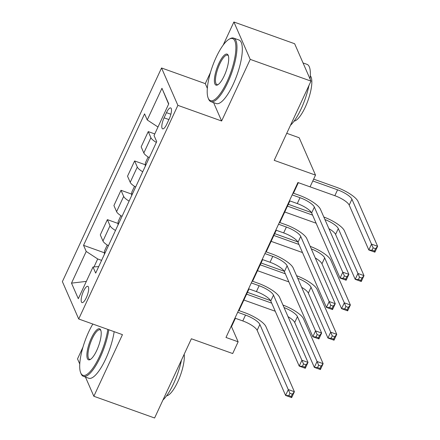<?xml version="1.0" encoding="UTF-8"?>
<svg xmlns="http://www.w3.org/2000/svg" width="440" height="440" viewBox="0 0 440 440"><rect width="100%" height="100%" fill="white"/><g stroke="black" fill="none" stroke-linecap="round" stroke-linejoin="round"><path stroke-width="0.66" d="M86.328 297.682A8.641 2.536 -70.3 0 0 87.824 286.319A8.641 2.536 -70.3 0 0 83.501 291.22A8.641 2.536 -70.3 0 0 82.005 302.588A8.641 2.536 -70.3 0 0 86.328 297.682M82.962 347.16L77.517 358.892L79.761 364.04M161.546 67.98L62.381 281.617L78.711 318.989L177.881 105.353L161.546 67.98L205.288 83.628L207.334 88.314M213.587 102.614L221.623 121L250.228 59.373L233.893 22L223.168 45.111M210.463 72.479L205.288 83.628M233.893 22L294.646 43.736L310.981 81.109L274.197 160.341L315.513 175.12L299.178 137.748L286.754 133.304M85.454 377.064L93.847 396.264L154.6 418L191.378 338.767L232.689 353.546L238.139 341.809L231.517 326.656L235.395 318.302M250.228 59.373L310.981 81.109M315.513 175.12L310.062 186.857L297.913 182.512L225.99 337.458L238.139 341.809M166.474 112.662L164.076 117.827A8.371 2.453 -70.3 0 0 162.63 128.838A8.371 2.453 -70.3 0 0 166.815 124.091L169.213 118.927A8.371 2.453 -70.3 0 0 170.665 107.916A8.371 2.453 -70.3 0 0 166.474 112.662L170.885 114.241M157.993 127.012L147.246 119.972L144.573 113.861L83.545 245.333L104.445 252.808M147.246 119.972L161.953 88.281L168.751 103.835L154.038 135.526L156.712 141.636L95.684 273.108L93.016 266.998L78.304 298.694L71.505 283.135L86.218 251.444L83.545 245.333M221.623 121L177.881 105.353M93.847 396.264L122.452 334.642L78.711 318.989M238.97 310.602L249.018 288.954M252.588 281.259L262.642 259.606M266.211 251.911L276.26 230.263M279.835 222.563L289.883 200.915M293.458 193.221L298.353 182.672M101.607 260.353L97.702 258.962L94.006 266.926M231.077 326.497L231.517 326.656M156.354 142.412A10.796 3.069 -155.1 0 1 150.909 137.709L148.242 131.599L154.781 133.936M108.4 245.713A10.796 3.069 -155.1 0 1 102.96 241.01L100.293 234.894L107.377 219.637L118.063 223.46M122.023 216.365A10.796 3.069 -155.1 0 1 116.584 211.662L113.916 205.552L120.995 190.289L131.687 194.117M135.647 187.022A10.796 3.069 -155.1 0 1 130.207 182.314L127.534 176.204L134.618 160.947L145.31 164.769M149.27 157.674A10.796 3.069 -155.1 0 1 143.831 152.972L141.157 146.861L148.242 131.599M142.731 171.76A10.796 3.069 -155.1 0 1 137.291 167.057L134.618 160.947M129.107 201.108A10.796 3.069 -155.1 0 1 123.668 196.399L120.995 190.289M115.484 230.45A10.796 3.069 -155.1 0 1 110.044 225.748L107.377 219.637M86.218 251.444L97.702 258.962M98.709 266.596L93.016 266.998M168.625 104.104L161.953 88.281M71.505 283.135L86.339 281.386M289.443 200.756L297.275 203.561A13.497 3.834 -155.1 0 1 311.636 212.955L340.082 278.058L342.804 272.19L348.882 274.362L320.436 209.259A20.246 5.753 24.9 0 0 298.898 195.168L293.013 193.061M292.166 194.887L300.003 197.692A13.497 3.834 -155.1 0 1 314.358 207.086L344.382 275.913L343.293 278.262L345.725 279.131L346.814 276.782L344.382 275.913M346.814 276.782L348.882 274.362L346.159 280.231L340.082 278.058L343.293 278.262M346.159 280.231L345.725 279.131M310.074 186.835L334.846 195.696A13.497 3.834 -155.1 0 1 349.201 205.09L368.819 249.992L371.547 244.123L377.619 246.296L358 201.394A20.246 5.753 24.9 0 0 336.463 187.297L313.649 179.135M312.796 180.961L337.568 189.827A13.497 3.834 -155.1 0 1 351.929 199.221L373.125 247.847L372.036 250.195L374.462 251.064L375.557 248.716L373.125 247.847M375.557 248.716L377.619 246.296L374.897 252.164L368.819 249.992L372.036 250.195M374.897 252.164L374.462 251.064M275.82 230.104L283.657 232.903A13.497 3.834 -155.1 0 1 298.012 242.303L326.458 307.401L329.186 301.532L335.258 303.71L306.812 238.607A20.246 5.753 24.9 0 0 285.274 224.51L279.395 222.409M278.542 224.235L286.38 227.035A13.497 3.834 -155.1 0 1 300.735 236.434L330.764 305.261L329.675 307.61L332.101 308.479L333.195 306.13L330.764 305.261M333.195 306.13L335.258 303.71L332.536 309.579L326.458 307.401L329.675 307.61M332.536 309.579L332.101 308.479M262.196 259.452L270.034 262.251A13.497 3.834 -155.1 0 1 284.389 271.651L312.84 336.749L315.562 330.88L321.635 333.053L293.189 267.954A20.246 5.753 24.9 0 0 271.656 253.858L265.771 251.752M264.924 253.578L272.756 256.382A13.497 3.834 -155.1 0 1 287.117 265.782L317.141 334.604L316.052 336.952L318.483 337.821L319.572 335.473L317.141 334.604M319.572 335.473L321.635 333.053L318.912 338.921L312.84 336.749L316.052 336.952M318.912 338.921L318.483 337.821M248.578 288.794L256.41 291.599A13.497 3.834 -155.1 0 1 270.771 300.993L299.216 366.097L301.939 360.228L308.017 362.401L279.571 297.297A20.246 5.753 24.9 0 0 258.033 283.206L252.148 281.1M251.301 282.925L259.138 285.731A13.497 3.834 -155.1 0 1 273.493 295.125L303.518 363.952L302.429 366.3L304.86 367.169L305.949 364.82L303.518 363.952M305.949 364.82L308.017 362.401L305.289 368.269L299.216 366.097L302.429 366.3M305.289 368.269L304.86 367.169M148.132 156.981L145.398 162.866L145.233 166.37M311.432 212.564L288.316 204.292M287.469 206.118L312.57 215.1M284.741 211.992L316.118 223.212M324.923 219.532A13.497 3.834 -155.1 0 1 338.305 228.569L357.924 273.466L364.001 275.638L344.377 230.742A20.246 5.753 24.9 0 0 323.818 217.003M328.895 228.624A13.497 3.834 -155.1 0 1 335.577 234.438L355.201 279.334L357.924 273.466L359.502 277.195L358.413 279.543L360.844 280.412L361.933 278.064L359.502 277.195M361.933 278.064L364.001 275.638L361.273 281.512L355.201 279.334L358.413 279.543M361.273 281.512L360.844 280.412M134.508 186.323L131.775 192.214L131.609 195.712M297.814 241.912L274.692 233.64M273.845 235.466L298.952 244.448M271.123 241.335L302.495 252.56M311.3 248.881A13.497 3.834 -155.1 0 1 324.682 257.917L344.3 302.814L350.377 304.986L330.759 260.089A20.246 5.753 24.9 0 0 310.195 246.351M315.271 257.972A13.497 3.834 -155.1 0 1 321.959 263.786L341.577 308.682L344.3 302.814L345.879 306.537L344.79 308.886L347.221 309.755L348.31 307.406L345.879 306.537M348.31 307.406L350.377 304.986L347.65 310.855L341.577 308.682L344.79 308.886M347.65 310.855L347.221 309.755M120.89 215.672L118.157 221.562L117.986 225.06M284.191 271.255L261.069 262.988M260.221 264.814L285.329 273.796M257.499 270.683L288.871 281.908M297.677 278.228A13.497 3.834 -155.1 0 1 311.058 287.26L330.682 332.161L336.754 334.334L317.136 289.432A20.246 5.753 24.9 0 0 296.571 275.693M301.653 287.315A13.497 3.834 -155.1 0 1 308.336 293.128L327.954 338.03L330.682 332.161L332.261 335.885L331.166 338.234L333.597 339.103L334.686 336.754L332.261 335.885M334.686 336.754L336.754 334.334L334.032 340.202L327.954 338.03L331.166 338.234M334.032 340.202L333.597 339.103M234.955 318.142L242.787 320.942A13.497 3.834 -155.1 0 1 257.147 330.341L285.593 395.439L288.316 389.57L294.393 391.743L265.947 326.645A20.246 5.753 24.9 0 0 244.409 312.548L238.524 310.442M237.677 312.274L245.514 315.073A13.497 3.834 -155.1 0 1 259.87 324.473L289.9 393.3L288.805 395.648L291.236 396.517L292.325 394.168L289.9 393.3M292.325 394.168L294.393 391.743L291.671 397.617L285.593 395.439L288.805 395.648M291.671 397.617L291.236 396.517M107.267 245.02L104.533 250.905L104.368 254.408M270.567 300.603L247.451 292.331M246.598 294.157L271.706 303.138M243.876 300.031L275.253 311.25M284.059 307.571A13.497 3.834 -155.1 0 1 297.44 316.608L317.059 361.504L323.131 363.677L303.512 318.78A20.246 5.753 24.9 0 0 282.953 305.041M288.03 316.663A13.497 3.834 -155.1 0 1 294.712 322.476L314.331 367.373L317.059 361.504L318.637 365.233L317.548 367.576L319.979 368.451L321.068 366.102L318.637 365.233M321.068 366.102L323.131 363.677L320.408 369.545L314.331 367.373L317.548 367.576M320.408 369.545L319.979 368.451M226.93 81.945A32.934 9.658 -70.3 0 0 235.829 49.874A32.934 9.658 -70.3 0 0 229.317 39.105A32.934 9.658 -70.3 0 0 216.161 57.299A32.934 9.658 -70.3 0 0 208.197 98.137A32.934 9.658 -70.3 0 0 226.93 81.945M229.317 39.105L230.236 38.615A33.743 9.895 109.7 0 1 233.64 38.11A33.743 9.895 109.7 0 1 227.794 82.505A33.743 9.895 109.7 0 1 210.909 101.651A33.743 9.895 109.7 0 1 208.599 99.099L208.197 98.137M224.24 75.779A16.467 4.829 109.7 0 1 217.663 84.876A16.467 4.829 109.7 0 1 214.407 79.492A16.467 4.829 109.7 0 1 218.856 63.459A16.467 4.829 109.7 0 1 228.223 55.363A16.467 4.829 109.7 0 1 224.24 75.779M228.404 55.891A15.659 4.593 -70.3 0 0 227.552 55.138A15.659 4.593 -70.3 0 0 219.714 64.02A15.659 4.593 -70.3 0 0 217.003 84.623A15.659 4.593 -70.3 0 0 218.141 84.585M303.039 62.937L307.032 64.361A33.743 9.895 109.7 0 1 310.035 78.942M308.974 85.421A33.743 9.895 109.7 0 1 301.18 108.763A33.743 9.895 109.7 0 1 290.439 125.356M310.299 75.823A24.294 7.123 109.7 0 1 305.228 107.228A24.294 7.123 109.7 0 1 294.096 121.121M233.64 38.11L238.986 40.023A33.743 9.895 109.7 0 1 233.139 84.42A33.743 9.895 109.7 0 1 216.255 103.565L210.909 101.651M92.84 324.043A32.934 9.658 -70.3 0 0 88.66 331.975A32.934 9.658 -70.3 0 0 80.696 372.818A32.934 9.658 -70.3 0 0 99.429 356.62A32.934 9.658 -70.3 0 0 107.822 329.406M108.823 329.764A33.743 9.895 109.7 0 1 100.293 357.187A33.743 9.895 109.7 0 1 83.408 376.332A33.743 9.895 109.7 0 1 81.097 373.78L80.696 372.818M96.74 350.46A16.467 4.829 109.7 0 1 90.162 359.557A16.467 4.829 109.7 0 1 86.906 354.173A16.467 4.829 109.7 0 1 91.35 338.14A16.467 4.829 109.7 0 1 100.716 330.039A16.467 4.829 109.7 0 1 96.74 350.46M100.903 330.572A15.659 4.593 -70.3 0 0 100.045 329.819A15.659 4.593 -70.3 0 0 92.213 338.701A15.659 4.593 -70.3 0 0 89.502 359.304A15.659 4.593 -70.3 0 0 90.635 359.26M181.472 360.102A33.743 9.895 109.7 0 1 173.679 383.438A33.743 9.895 109.7 0 1 162.938 400.032M184.195 354.233A24.294 7.123 109.7 0 1 177.722 381.904A24.294 7.123 109.7 0 1 166.595 395.802M114.169 331.678A33.743 9.895 109.7 0 1 105.639 359.101A33.743 9.895 109.7 0 1 88.754 378.246L83.408 376.332M143.831 152.972L150.909 137.709M130.207 182.314L137.291 167.057M116.584 211.662L123.668 196.399M102.96 241.01L110.044 225.748M168.916 119.559L164.076 117.827M300.003 197.692L297.275 203.561M314.358 207.086L311.636 212.955M337.568 189.827L334.846 195.696M351.929 199.221L349.201 205.09M286.38 227.035L283.657 232.903M300.735 236.434L298.012 242.303M272.756 256.382L270.034 262.251M287.117 265.782L284.389 271.651M259.138 285.731L256.41 291.599M273.493 295.125L270.771 300.993M338.305 228.569L335.577 234.438M324.682 257.917L321.959 263.786M311.058 287.26L308.336 293.128M245.514 315.073L242.787 320.942M259.87 324.473L257.147 330.341M297.44 316.608L294.712 322.476"/></g></svg>
